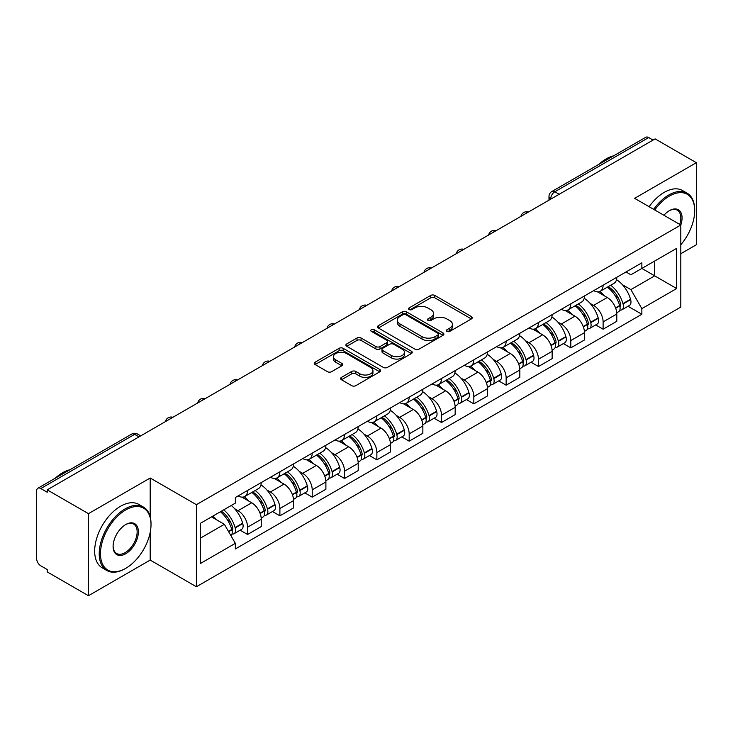 <?xml version="1.0" encoding="UTF-8"?>
<svg xmlns="http://www.w3.org/2000/svg" width="733" height="733" viewBox="0 0 733 733"><rect width="100%" height="100%" fill="white"/><g stroke="black" fill="none" stroke-linecap="round" stroke-linejoin="round"><path stroke-width="1.1" d="M446.947 331.389A2.016 1.164 0 0 0 449.796 331.389L471.401 318.919A2.877 1.658 0 0 0 472.244 317.737A2.877 1.658 0 0 0 471.401 316.564L434.797 295.436A2.877 1.658 0 0 0 430.729 295.436L409.124 307.906A2.016 1.164 0 0 0 408.528 308.73A2.016 1.164 0 0 0 409.124 309.555A2.016 1.164 0 0 0 411.964 309.555L414.768 307.933A9.199 5.314 0 0 1 427.779 307.933L430.83 309.702A9.199 5.314 0 0 1 433.524 313.458A9.199 5.314 0 0 1 430.83 317.215L428.035 318.828A2.016 1.164 0 0 0 427.449 319.652A2.016 1.164 0 0 0 428.035 320.468A2.016 1.164 0 0 0 430.885 320.468L433.679 318.855A9.199 5.314 0 0 1 446.69 318.855L449.741 320.614A9.199 5.314 0 0 1 452.444 324.371A9.199 5.314 0 0 1 449.741 328.137L446.947 329.749A2.016 1.164 0 0 0 446.36 330.565A2.016 1.164 0 0 0 446.947 331.389L446.947 329.749M341.45 377.385A2.877 1.658 0 0 0 340.607 378.567A2.877 1.658 0 0 0 341.45 379.74L351.721 385.668A2.877 1.658 0 0 0 355.789 385.668L379.786 371.814A2.877 1.658 0 0 0 380.629 370.641A2.877 1.658 0 0 0 379.786 369.459L343.181 348.331A2.877 1.658 0 0 0 339.113 348.331L315.117 362.184A2.877 1.658 0 0 0 314.274 363.357A2.877 1.658 0 0 0 315.117 364.53L327.514 371.695A2.877 1.658 0 0 0 331.582 371.695L341.853 365.767A2.877 1.658 0 0 0 342.696 364.594A2.877 1.658 0 0 0 341.853 363.412L335.705 359.866A7.697 4.444 0 0 1 333.451 356.724A7.697 4.444 0 0 1 338.197 352.619A7.697 4.444 0 0 1 346.581 353.581L370.687 367.499A7.697 4.444 0 0 1 372.941 370.641A7.697 4.444 0 0 1 368.186 374.737A7.697 4.444 0 0 1 359.802 373.775L355.789 371.457A2.877 1.658 0 0 0 351.721 371.457L341.45 377.385L341.45 379.74M196.398 504.689L150.192 478.008L88.446 513.659L47.214 489.855L655.119 138.885L696.35 162.689L634.604 198.341L680.81 225.013L196.398 504.689L196.398 586.748L680.81 307.072L680.81 225.013A17.876 10.317 -60 0 0 669.412 210.655L669.412 210.655A17.876 10.317 -60 0 0 663.933 215.273M414.97 349.146A2.877 1.658 0 0 0 419.038 349.146L443.034 335.293A2.877 1.658 0 0 0 443.877 334.12A2.877 1.658 0 0 0 443.034 332.947L406.43 311.809A2.877 1.658 0 0 0 402.362 311.809L378.365 325.663A2.877 1.658 0 0 0 377.522 326.845A2.877 1.658 0 0 0 378.365 328.017L414.97 349.146M372.153 331.829A2.016 1.164 0 0 1 374.196 332.113L374.196 329.722L411.405 351.208A2.877 1.658 0 0 1 412.248 352.381A2.877 1.658 0 0 1 411.405 353.553L387.409 367.407A2.877 1.658 0 0 1 383.341 367.407L346.736 346.269L346.736 343.924A2.877 1.658 0 0 0 345.894 345.096A2.877 1.658 0 0 0 346.736 346.269M346.736 343.924L357.008 337.995A2.877 1.658 0 0 1 361.076 337.995L375.919 346.572A2.877 1.658 0 0 0 379.987 346.572L386.804 342.632A2.877 1.658 0 0 0 387.647 341.459A2.877 1.658 0 0 0 386.804 340.286L371.347 331.362A2.016 1.164 0 0 1 370.751 330.537A2.016 1.164 0 0 1 371.998 329.465A2.016 1.164 0 0 1 374.196 329.722M88.446 513.659L88.446 595.718L47.214 571.914L47.214 569.523L40.791 565.812A5.864 3.381 -120 0 1 36.65 558.638L36.65 490.927A5.864 3.381 -120 0 1 37.859 488.251L131.72 434.064A5.864 3.381 60 0 1 134.652 434.348L40.791 488.535A5.864 3.381 -120 0 0 37.859 488.251M680.81 253.719L696.35 244.749L696.35 162.689M88.446 595.718L150.192 560.076L196.398 586.748M47.214 489.855L47.214 492.246L40.791 488.535M559.187 194.272L554.835 191.762A5.864 3.381 60 0 0 551.903 191.469L645.764 137.282A5.864 3.381 60 0 1 648.696 137.566L554.835 191.762A5.864 3.381 120 0 0 550.694 198.936L550.694 199.174M653.048 140.085L648.696 137.566M603.112 285.183A13.478 7.779 60 0 1 600.318 291.23L613.997 283.341A13.478 7.779 -120 0 0 616.792 277.285M590.138 303.407L593.583 305.395A13.478 7.779 60 0 1 603.112 321.906L616.792 314.008A13.478 7.779 -120 0 0 607.254 297.506L597.468 291.853M616.792 314.008L616.792 321.311L603.112 329.199L595.7 324.921M600.318 291.23A13.478 7.779 60 0 1 593.684 290.625M603.112 321.906L603.112 329.199M570.787 303.847A13.478 7.779 60 0 1 568.002 309.894L581.672 301.996A13.478 7.779 -120 0 0 584.467 295.949M563.375 343.585L570.787 347.863L584.467 339.965L584.467 332.672A13.478 7.779 -120 0 0 574.938 316.161L565.143 310.517M568.002 309.894A13.478 7.779 60 0 1 561.368 309.289M557.813 322.071L561.258 324.059A13.478 7.779 60 0 1 570.787 340.57L570.787 347.863M538.471 322.502A13.478 7.779 60 0 1 535.676 328.558L549.356 320.66A13.478 7.779 -120 0 0 552.141 314.613M531.049 362.249L538.471 366.527L552.141 358.629L552.141 351.336A13.478 7.779 -120 0 0 542.612 334.825L532.827 329.172M535.676 328.558A13.478 7.779 60 0 1 529.043 327.944M525.488 340.726L528.942 342.723A13.478 7.779 60 0 1 538.471 359.225L538.471 366.527M506.146 341.166A13.478 7.779 60 0 1 503.36 347.213L517.031 339.324A13.478 7.779 -120 0 0 519.825 333.268M498.733 380.903L506.146 385.182L519.825 377.293L519.825 369.991A13.478 7.779 -120 0 0 510.287 353.489L500.502 347.836M503.36 347.213A13.478 7.779 60 0 1 496.717 346.608M493.172 359.39L496.617 361.378A13.478 7.779 60 0 1 506.146 377.889L506.146 385.182M473.83 359.83A13.478 7.779 60 0 1 471.035 365.877L484.705 357.979A13.478 7.779 -120 0 0 487.5 351.932M466.408 399.567L473.83 403.846L487.5 395.948L487.5 388.655A13.478 7.779 -120 0 0 477.971 372.144L468.185 366.5M471.035 365.877A13.478 7.779 60 0 1 464.401 365.272M460.846 378.054L464.291 380.042A13.478 7.779 60 0 1 473.83 396.553L473.83 403.846M441.504 378.485A13.478 7.779 60 0 1 438.71 384.541L452.389 376.643A13.478 7.779 -120 0 0 455.175 370.596M434.092 418.231L441.504 422.51L455.175 414.612L455.175 407.319A13.478 7.779 -120 0 0 445.646 390.808L435.86 385.155M438.71 384.541A13.478 7.779 60 0 1 432.076 383.927M428.521 396.709L431.975 398.706A13.478 7.779 60 0 1 441.504 415.208L441.504 422.51M409.179 397.149A13.478 7.779 60 0 1 406.394 403.196L420.064 395.307A13.478 7.779 -120 0 0 422.859 389.25M401.766 436.886L409.179 441.165L422.859 433.276L422.859 425.974A13.478 7.779 -120 0 0 413.33 409.472L403.535 403.819M406.394 403.196A13.478 7.779 60 0 1 399.751 402.591M396.205 415.373L399.65 417.361A13.478 7.779 60 0 1 409.179 433.872L409.179 441.165M376.863 415.813A13.478 7.779 60 0 1 374.068 421.86L387.739 413.962A13.478 7.779 -120 0 0 390.533 407.914M369.441 455.55L376.863 459.829L390.533 451.931L390.533 444.638A13.478 7.779 -120 0 0 381.004 428.127L371.219 422.483M374.068 421.86A13.478 7.779 60 0 1 367.435 421.255M363.88 434.037L367.325 436.025A13.478 7.779 60 0 1 376.863 452.536L376.863 459.829M344.537 434.467A13.478 7.779 60 0 1 341.743 440.524L355.423 432.626A13.478 7.779 -120 0 0 358.208 426.579M337.125 474.214L344.537 478.493L358.208 470.595L358.208 463.302A13.478 7.779 -120 0 0 348.679 446.791L338.893 441.138M341.743 440.524A13.478 7.779 60 0 1 335.109 439.91M331.563 452.692L335.008 454.689A13.478 7.779 60 0 1 344.537 471.191L344.537 478.493M312.212 453.131A13.478 7.779 60 0 1 309.427 459.179L323.097 451.29A13.478 7.779 -120 0 0 325.892 445.233M304.8 492.869L312.212 497.148L325.892 489.259L325.892 481.957A13.478 7.779 -120 0 0 316.363 465.455L306.568 459.802M309.427 459.179A13.478 7.779 60 0 1 302.793 458.574M299.238 471.356L302.683 473.344A13.478 7.779 60 0 1 312.212 489.855L312.212 497.148M279.896 471.795A13.478 7.779 60 0 1 277.101 477.843L290.781 469.945A13.478 7.779 -120 0 0 293.566 463.897M272.474 511.533L279.896 515.812L293.566 507.914L293.566 500.621A13.478 7.779 -120 0 0 284.038 484.11L274.252 478.466M277.101 477.843A13.478 7.779 60 0 1 270.468 477.238M266.913 490.02L270.367 492.008A13.478 7.779 60 0 1 279.896 508.519L279.896 515.812M247.571 490.45A13.478 7.779 60 0 1 244.776 496.507L258.456 488.609A13.478 7.779 -120 0 0 261.25 482.561M240.158 530.197L247.571 534.476L261.25 526.578L261.25 519.285A13.478 7.779 -120 0 0 251.712 502.774L241.927 497.121M244.776 496.507A13.478 7.779 60 0 1 238.143 495.893M234.597 508.675L238.042 510.672A13.478 7.779 60 0 1 247.571 527.174L247.571 534.476M626.009 271.961L630.875 274.774L676.669 248.34L654.706 261.021L654.706 275.855L630.875 289.608L622.454 284.743M200.54 538.059L224.362 524.306L235.348 543.327L200.54 563.42L200.54 523.225L235.348 503.131L235.348 497.515L641.861 262.817L641.861 268.434L676.669 288.536L641.861 308.63L630.875 289.608M676.669 248.34L676.669 288.536M235.348 543.327L235.348 548.953L641.861 314.255L641.861 308.63M150.192 478.008L150.192 516.802M150.192 532.433L150.192 560.076M224.362 524.306L211.516 516.893M628.016 306.266L641.861 314.255M447.753 331.673L449.741 330.528A9.199 5.314 0 0 0 452.444 326.771L452.444 324.371M433.524 313.458L433.524 315.85A9.199 5.314 0 0 1 430.83 319.606L428.842 320.752M471.365 318.937L434.797 297.827A2.877 1.658 0 0 0 430.729 297.827L409.93 309.839M442.998 335.32L406.43 314.2A2.877 1.658 0 0 0 402.362 314.2L378.402 328.036M437.949 334.944A2.016 1.164 0 0 0 438.536 334.12A2.016 1.164 0 0 0 437.949 333.295L405.816 314.75A2.016 1.164 0 0 0 402.967 314.75L400.016 316.445A9.199 5.314 0 0 0 397.323 320.211A9.199 5.314 0 0 0 400.016 323.968L421.988 336.649A9.199 5.314 0 0 0 434.999 336.649L437.949 334.944L437.949 337.336A2.016 1.164 0 0 0 438.536 336.511L438.536 334.12M397.323 320.211L397.323 322.602A9.199 5.314 0 0 0 400.016 326.359L400.016 323.968M437.949 337.336L434.999 339.04A9.199 5.314 0 0 1 421.988 339.04L400.016 326.359M346.773 346.297L357.008 340.387L357.008 337.995M387.647 341.459L387.647 343.85A2.877 1.658 0 0 1 386.804 345.023L379.987 348.963A2.877 1.658 0 0 1 375.919 348.963L361.076 340.387A2.877 1.658 0 0 0 357.008 340.387M374.196 332.113L411.369 353.572M391.33 355.459A7.697 4.444 0 0 0 399.714 356.421A7.697 4.444 0 0 0 404.46 352.316A7.697 4.444 0 0 0 402.206 349.183L393.713 344.281A2.877 1.658 0 0 0 389.644 344.281L382.837 348.212A2.877 1.658 0 0 0 381.994 349.384A2.877 1.658 0 0 0 382.837 350.557L391.33 355.459L391.33 357.851A7.697 4.444 0 0 0 399.714 358.813A7.697 4.444 0 0 0 404.46 354.717L404.46 352.316M381.994 349.384L381.994 351.776A2.877 1.658 0 0 0 382.837 352.949L382.837 350.557M391.33 357.851L382.837 352.949M372.941 370.641L372.941 373.033A7.697 4.444 0 0 1 368.186 377.138A7.697 4.444 0 0 1 359.802 376.166L355.789 373.848A2.877 1.658 0 0 0 351.721 373.848L341.486 379.758M333.451 356.724L333.451 359.115A7.697 4.444 0 0 0 335.705 362.258L335.705 359.866M341.816 365.785L335.705 362.258M379.749 371.833L343.181 350.722A2.877 1.658 0 0 0 339.113 350.722L315.153 364.558M608.198 286.685A18.462 10.656 60 0 1 608.289 286.74A18.462 10.656 60 0 1 620.439 303.306L620.549 303.682A3.592 2.071 60 0 1 619.981 306.504A3.592 2.071 60 0 1 619.898 306.55M607.391 287.153A22.265 12.855 60 0 1 619.632 305.524L619.742 305.908A7.394 4.27 60 0 1 618.57 311.717L616.728 312.78M619.834 310.077A7.394 4.27 -120 0 0 621.886 309.802A7.394 4.27 -120 0 0 623.059 303.993L622.949 303.609A22.265 12.855 -120 0 0 610.708 285.238M616.508 279.658A22.265 12.855 60 0 1 630.508 299.247L630.618 299.632A7.394 4.27 60 0 1 629.445 305.441L621.886 309.802M599.796 291.496A22.265 12.855 60 0 1 604.45 295.885M615.271 295.912L618.111 297.552M575.881 305.349A18.462 10.656 60 0 1 575.973 305.395A18.462 10.656 60 0 1 588.113 321.961L588.223 322.346A3.592 2.071 60 0 1 587.655 325.168A3.592 2.071 60 0 1 587.582 325.205M575.075 305.808A22.265 12.855 60 0 1 587.307 324.188L587.417 324.572A7.394 4.27 60 0 1 586.253 330.381L584.412 331.444M587.518 328.741A7.394 4.27 -120 0 0 589.561 328.466A7.394 4.27 -120 0 0 590.734 322.657L590.624 322.273A22.265 12.855 -120 0 0 578.383 303.902M584.183 298.313A22.265 12.855 60 0 1 598.183 317.902L598.293 318.287A7.394 4.27 60 0 1 597.129 324.096L589.561 328.466M567.479 310.151A22.265 12.855 60 0 1 572.125 314.539M582.955 314.576L585.795 316.216M543.556 324.004A18.462 10.656 60 0 1 543.648 324.059A18.462 10.656 60 0 1 555.797 340.625L555.907 341.01A3.592 2.071 60 0 1 555.339 343.823A3.592 2.071 60 0 1 555.257 343.869M542.75 324.472A22.265 12.855 60 0 1 554.991 342.842L555.092 343.227A7.394 4.27 60 0 1 553.928 349.036L552.086 350.099M555.193 347.405A7.394 4.27 -120 0 0 557.245 347.121A7.394 4.27 -120 0 0 558.409 341.312L558.299 340.937A22.265 12.855 -120 0 0 546.067 322.557M551.867 316.977A22.265 12.855 60 0 1 565.867 336.566L565.977 336.951A7.394 4.27 60 0 1 564.804 342.76L557.245 347.121M535.154 328.815A22.265 12.855 60 0 1 539.8 333.203M550.63 333.231L553.47 334.871M511.231 342.668A18.462 10.656 60 0 1 511.332 342.723A18.462 10.656 60 0 1 523.472 359.289L523.582 359.665A3.592 2.071 60 0 1 523.014 362.487A3.592 2.071 60 0 1 522.931 362.533M510.425 343.136A22.265 12.855 60 0 1 522.666 361.506L522.776 361.891A7.394 4.27 60 0 1 521.603 367.7L519.761 368.763M522.867 366.06A7.394 4.27 -120 0 0 524.92 365.785A7.394 4.27 -120 0 0 526.092 359.976L525.982 359.591A22.265 12.855 -120 0 0 513.741 341.221M519.541 335.641A22.265 12.855 60 0 1 533.542 355.23L533.651 355.615A7.394 4.27 60 0 1 532.479 361.424L524.92 365.785M502.829 347.479A22.265 12.855 60 0 1 507.483 351.867M518.313 351.895L521.145 353.535M478.915 361.332A18.462 10.656 60 0 1 479.006 361.378A18.462 10.656 60 0 1 491.156 377.944L491.257 378.329A3.592 2.071 60 0 1 490.698 381.151A3.592 2.071 60 0 1 490.615 381.187M478.108 361.79A22.265 12.855 60 0 1 490.34 380.17L490.45 380.555A7.394 4.27 60 0 1 489.287 386.364L487.445 387.427M490.551 384.724A7.394 4.27 -120 0 0 492.594 384.449A7.394 4.27 -120 0 0 493.767 378.64L493.657 378.255A22.265 12.855 -120 0 0 481.416 359.885M487.216 354.296A22.265 12.855 60 0 1 501.216 373.885L501.326 374.27A7.394 4.27 60 0 1 500.163 380.079L492.594 384.449M470.513 366.134A22.265 12.855 60 0 1 475.158 370.522M485.988 370.559L488.829 372.199M446.589 379.987A18.462 10.656 60 0 1 446.681 380.042A18.462 10.656 60 0 1 458.831 396.608L458.94 396.993A3.592 2.071 60 0 1 458.372 399.806A3.592 2.071 60 0 1 458.29 399.851M445.783 380.454A22.265 12.855 60 0 1 458.024 398.825L458.134 399.21A7.394 4.27 60 0 1 456.961 405.019L455.12 406.082M458.226 403.388A7.394 4.27 -120 0 0 460.278 403.104A7.394 4.27 -120 0 0 461.442 397.295L461.332 396.919A22.265 12.855 -120 0 0 449.1 378.54M454.9 372.96A22.265 12.855 60 0 1 468.9 392.549L469.01 392.934A7.394 4.27 60 0 1 467.837 398.743L460.278 403.104M438.187 384.798A22.265 12.855 60 0 1 442.842 389.186M453.663 389.214L456.503 390.854M680.81 244.73A35.752 20.643 120 0 0 694.692 210.655A35.752 20.643 120 0 0 669.412 196.068A35.752 20.643 120 0 0 654.743 209.959M653.671 209.345A36.623 21.147 -60 0 1 668.789 194.987A36.623 21.147 -60 0 1 687.105 193.173A36.623 21.147 -60 0 1 694.692 209.94A36.623 21.147 -60 0 1 694.692 210.307M679.711 224.38A16.996 9.813 120 0 0 677.292 210.179A16.996 9.813 120 0 0 669.101 210.847M598.815 164.384A36.623 21.147 -60 0 1 606.218 158.859A36.623 21.147 -60 0 1 613.622 155.836M649.117 206.715A36.623 21.147 -60 0 1 664.235 192.358A36.623 21.147 -60 0 1 682.551 190.543L687.105 193.173M125.746 568.332A35.752 20.643 120 0 0 125.746 568.322A35.752 20.643 120 0 0 151.016 524.544A35.752 20.643 120 0 0 125.746 509.948A35.752 20.643 120 0 0 100.467 553.736A35.752 20.643 120 0 0 125.746 568.332L125.123 568.689A36.623 21.147 -60 0 1 106.807 570.503A36.623 21.147 -60 0 1 101.191 541.146A36.623 21.147 -60 0 1 125.123 508.876A36.623 21.147 -60 0 1 143.43 507.062A36.623 21.147 -60 0 1 151.016 523.829A36.623 21.147 -60 0 1 151.016 524.187M125.746 524.544L125.746 524.544A17.876 10.317 -60 0 1 138.381 531.846A17.876 10.317 -60 0 1 125.746 553.736A17.876 10.317 -60 0 1 113.102 546.433A17.876 10.317 -60 0 1 125.746 524.544L125.746 524.544M113.111 546.067A16.996 9.813 120 0 0 116.62 553.497A16.996 9.813 120 0 0 125.123 552.655A16.996 9.813 120 0 0 136.228 537.683A16.996 9.813 120 0 0 133.617 524.058A16.996 9.813 120 0 0 125.425 524.727M55.149 478.273A36.623 21.147 -60 0 1 62.552 472.748A36.623 21.147 -60 0 1 69.956 469.725M106.807 570.503L102.254 567.864A36.623 21.147 -60 0 1 96.637 538.517A36.623 21.147 -60 0 1 120.56 506.246A36.623 21.147 -60 0 1 138.876 504.432L143.43 507.062M125.123 568.689L125.746 568.322M414.264 398.651A18.462 10.656 60 0 1 414.365 398.706A18.462 10.656 60 0 1 426.505 415.272L426.615 415.648A3.592 2.071 60 0 1 426.047 418.47A3.592 2.071 60 0 1 425.965 418.516M413.458 399.119A22.265 12.855 60 0 1 425.699 417.489L425.809 417.874A7.394 4.27 60 0 1 424.636 423.683L422.804 424.746M425.9 422.043A7.394 4.27 -120 0 0 427.953 421.768A7.394 4.27 -120 0 0 429.126 415.959L429.016 415.574A22.265 12.855 -120 0 0 416.775 397.204M422.575 391.624A22.265 12.855 60 0 1 436.575 411.213L436.685 411.589A7.394 4.27 60 0 1 435.521 417.407L427.953 421.768M405.862 403.462A22.265 12.855 60 0 1 410.517 407.85M421.347 407.878L424.178 409.518M381.948 417.315A18.462 10.656 60 0 1 382.04 417.361A18.462 10.656 60 0 1 394.189 433.927L394.299 434.312A3.592 2.071 60 0 1 393.731 437.134A3.592 2.071 60 0 1 393.648 437.17M381.142 417.773A22.265 12.855 60 0 1 393.374 436.153L393.484 436.538A7.394 4.27 60 0 1 392.32 442.347L390.478 443.41M393.584 440.707A7.394 4.27 -120 0 0 395.628 440.432A7.394 4.27 -120 0 0 396.8 434.623L396.69 434.238A22.265 12.855 -120 0 0 384.459 415.868M390.258 410.278A22.265 12.855 60 0 1 404.259 429.868L404.359 430.253A7.394 4.27 60 0 1 403.196 436.062L395.628 440.432M373.546 422.116A22.265 12.855 60 0 1 378.191 426.505M389.021 426.542L391.862 428.182M349.623 435.97A18.462 10.656 60 0 1 349.714 436.025A18.462 10.656 60 0 1 361.864 452.591L361.974 452.976A3.592 2.071 60 0 1 361.406 455.789A3.592 2.071 60 0 1 361.323 455.834M348.816 436.437A22.265 12.855 60 0 1 361.057 454.808L361.167 455.193A7.394 4.27 60 0 1 359.995 461.002L358.153 462.065M361.259 459.371A7.394 4.27 -120 0 0 363.311 459.087A7.394 4.27 -120 0 0 364.475 453.278L364.374 452.902A22.265 12.855 -120 0 0 352.133 434.522M357.933 428.942A22.265 12.855 60 0 1 371.933 448.532L372.043 448.917A7.394 4.27 60 0 1 370.871 454.726L363.311 459.087M341.221 440.78A22.265 12.855 60 0 1 345.875 445.169M356.696 445.197L359.536 446.837M317.307 454.634A18.462 10.656 60 0 1 317.398 454.689A18.462 10.656 60 0 1 329.538 471.255L329.648 471.631A3.592 2.071 60 0 1 329.08 474.453A3.592 2.071 60 0 1 329.007 474.498M316.491 455.101A22.265 12.855 60 0 1 328.732 473.472L328.842 473.857A7.394 4.27 60 0 1 327.669 479.666L325.837 480.729M328.943 478.026A7.394 4.27 -120 0 0 330.986 477.751A7.394 4.27 -120 0 0 332.159 471.942L332.049 471.557A22.265 12.855 -120 0 0 319.808 453.186M325.608 447.606A22.265 12.855 60 0 1 339.608 467.196L339.718 467.572A7.394 4.27 60 0 1 338.554 473.39L330.986 477.751M308.895 459.444A22.265 12.855 60 0 1 313.55 463.833M324.38 463.861L327.22 465.501M284.981 473.298A18.462 10.656 60 0 1 285.073 473.344A18.462 10.656 60 0 1 297.222 489.91L297.332 490.295A3.592 2.071 60 0 1 296.764 493.117A3.592 2.071 60 0 1 296.682 493.153M284.175 473.756A22.265 12.855 60 0 1 296.407 492.136L296.517 492.521A7.394 4.27 60 0 1 295.353 498.33L293.512 499.384M296.618 496.69A7.394 4.27 -120 0 0 298.67 496.415A7.394 4.27 -120 0 0 299.834 490.606L299.724 490.221A22.265 12.855 -120 0 0 287.492 471.85M293.292 466.261A22.265 12.855 60 0 1 307.292 485.851L307.402 486.236A7.394 4.27 60 0 1 306.229 492.045L298.67 496.415M276.579 478.099A22.265 12.855 60 0 1 281.225 482.488M292.055 482.525L294.895 484.165M252.656 491.953A18.462 10.656 60 0 1 252.748 492.008A18.462 10.656 60 0 1 264.897 508.574L265.007 508.959A3.592 2.071 60 0 1 264.439 511.771A3.592 2.071 60 0 1 264.356 511.817M251.85 492.42A22.265 12.855 60 0 1 264.091 510.791L264.201 511.176A7.394 4.27 60 0 1 263.028 516.985L261.186 518.048M264.292 515.354A7.394 4.27 -120 0 0 266.345 515.07A7.394 4.27 -120 0 0 267.518 509.261L267.408 508.885A22.265 12.855 -120 0 0 255.166 490.505M260.966 484.925A22.265 12.855 60 0 1 274.967 504.515L275.077 504.9A7.394 4.27 60 0 1 273.904 510.709L266.345 515.07M244.254 496.763A22.265 12.855 60 0 1 248.908 501.152M259.729 501.18L262.57 502.82M221.329 511.222A18.462 10.656 60 0 1 232.572 527.238L232.682 527.613A3.592 2.071 60 0 1 232.114 530.435A3.592 2.071 60 0 1 232.04 530.481M220.395 511.762A22.265 12.855 60 0 1 231.765 529.455L231.875 529.84A7.394 4.27 60 0 1 230.858 535.548M231.976 534.009A7.394 4.27 -120 0 0 234.019 533.734A7.394 4.27 -120 0 0 235.192 527.925L235.082 527.54A22.265 12.855 -120 0 0 223.712 509.847M231.271 505.486A22.265 12.855 60 0 1 242.641 523.179L242.751 523.554A7.394 4.27 60 0 1 241.588 529.363L234.019 533.734M212.836 516.133A22.265 12.855 60 0 1 216.583 519.816M227.413 519.844L230.254 521.484M550.904 199.055L550.694 198.936A5.864 3.381 0 0 1 548.98 196.545L548.98 200.164M279.896 508.519L293.566 500.621M312.212 489.855L325.892 481.957M344.537 471.191L358.208 463.302M376.863 452.536L390.533 444.638M409.179 433.872L422.859 425.974M441.504 415.208L455.175 407.319M473.83 396.553L487.5 388.655M506.146 377.889L519.825 369.991M538.471 359.225L552.141 351.336M570.787 340.57L584.467 332.672M247.571 527.174L261.25 519.285M238.042 510.672L251.712 502.774M270.367 492.008L284.038 484.11M302.683 473.344L316.363 465.455M335.008 454.689L348.679 446.791M367.325 436.025L381.004 428.127M399.65 417.361L413.33 409.472M431.975 398.706L445.646 390.808M464.291 380.042L477.971 372.144M496.617 361.378L510.287 353.489M528.942 342.723L542.612 334.825M561.258 324.059L574.938 316.161M593.583 305.395L607.254 297.506M527.952 212.304A5.864 3.381 120 0 0 525.369 213.798M495.627 230.968A5.864 3.381 120 0 0 493.043 232.462M463.311 249.623A5.864 3.381 120 0 0 460.718 251.117M430.986 268.287A5.864 3.381 120 0 0 428.402 269.781M398.67 286.951A5.864 3.381 120 0 0 396.077 288.445M366.344 305.606A5.864 3.381 120 0 0 363.76 307.1M334.019 324.27A5.864 3.381 120 0 0 331.435 325.764M301.703 342.934A5.864 3.381 120 0 0 299.11 344.428M269.377 361.589A5.864 3.381 120 0 0 266.794 363.082M237.052 380.253A5.864 3.381 120 0 0 234.468 381.746M204.736 398.917A5.864 3.381 120 0 0 202.143 400.41M172.411 417.572A5.864 3.381 120 0 0 169.827 419.065M139.004 436.859L134.652 434.348A5.864 3.381 120 0 1 137.584 434.064A5.864 5.864 0 0 0 131.72 434.064M449.741 330.528L449.741 328.137M428.035 320.468L428.035 318.828M430.83 319.606L430.83 317.215M409.124 309.555L409.124 307.906M430.729 297.827L430.729 295.436M434.797 297.827L434.797 295.436M471.401 318.919L471.401 316.564M378.365 328.017L378.365 325.663M402.362 314.2L402.362 311.809M406.43 314.2L406.43 311.809M443.034 335.293L443.034 332.947M421.988 339.04L421.988 336.649M434.999 339.04L434.999 336.649M361.076 340.387L361.076 337.995M375.919 348.963L375.919 346.572M379.987 348.963L379.987 346.572M386.804 345.023L386.804 342.632M411.405 353.553L411.405 351.208M351.721 373.848L351.721 371.457M355.789 373.848L355.789 371.457M359.802 376.166L359.802 373.775M341.853 365.767L341.853 363.412M315.117 364.53L315.117 362.184M339.113 350.722L339.113 348.331M343.181 350.722L343.181 348.331M379.786 371.814L379.786 369.459M615.693 308.245L619.742 305.908M623.059 303.993L630.618 299.632M622.949 303.609L630.508 299.247M619.623 305.496L620.723 304.864M615.555 307.878L619.632 305.524M583.367 326.909L587.417 324.572M590.734 322.657L598.293 318.287M590.624 322.273L598.183 317.902M583.23 326.542L588.407 323.519M551.042 345.573L555.092 343.227M558.409 341.312L565.977 336.951M558.299 340.937L565.867 336.566M554.982 342.815L556.081 342.183M550.904 345.197L554.991 342.842M518.726 364.228L522.776 361.891M526.092 359.976L533.651 355.615M525.982 359.591L533.542 355.23M522.656 361.479L523.756 360.847M518.588 363.861L522.666 361.506M486.4 382.892L490.45 380.555M493.767 378.64L501.326 374.27M493.657 378.255L501.216 373.885M486.263 382.525L491.44 379.502M454.075 401.547L458.134 399.21M461.442 397.295L469.01 392.934M461.332 396.919L468.9 392.549M458.015 398.798L459.115 398.166M453.947 401.18L458.024 398.825M421.759 420.211L425.809 417.874M429.126 415.959L436.685 411.589M429.016 415.574L436.575 411.213M425.69 417.462L426.789 416.83M421.622 419.844L425.699 417.489M389.434 438.875L393.484 436.538M396.8 434.623L404.359 430.253M396.69 434.238L404.259 429.868M393.364 436.126L394.473 435.484M389.296 438.508L393.374 436.153M357.118 457.529L361.167 455.193M364.475 453.278L372.043 448.917M364.374 452.902L371.933 448.532M361.048 454.781L362.148 454.148M356.98 457.163L361.057 454.808M324.792 476.193L328.842 473.857M332.159 471.942L339.718 467.572M332.049 471.557L339.608 467.196M328.723 473.445L329.823 472.812M324.655 475.827L328.732 473.472M292.467 494.857L296.517 492.521M299.834 490.606L307.402 486.236M299.724 490.221L307.292 485.851M292.33 494.491L297.506 491.467M260.151 513.512L264.201 511.176M267.518 509.261L275.077 504.9M267.408 508.885L274.967 504.515M264.082 510.764L265.181 510.131M260.013 513.146L264.091 510.791M228.641 531.709L231.875 529.84M235.192 527.925L242.751 523.554M235.082 527.54L242.641 523.179M231.756 529.428L232.865 528.795M228.449 531.37L231.765 529.455M528.447 212.02A5.864 5.864 0 0 0 520.934 216.354M496.131 230.675A5.864 5.864 0 0 0 488.609 235.018M463.806 249.339A5.864 5.864 0 0 0 456.283 253.682M431.48 268.003A5.864 5.864 0 0 0 423.967 272.337M399.164 286.658A5.864 5.864 0 0 0 391.642 291.001M366.839 305.322A5.864 5.864 0 0 0 359.326 309.665M334.523 323.986A5.864 5.864 0 0 0 327 328.32M302.198 342.641A5.864 5.864 0 0 0 294.675 346.984M269.872 361.305A5.864 5.864 0 0 0 262.359 365.648M237.556 379.969A5.864 5.864 0 0 0 230.034 384.303M205.231 398.624A5.864 5.864 0 0 0 197.708 402.967M172.906 417.288A5.864 5.864 0 0 0 165.392 421.631M140.718 435.869L137.584 434.064M551.903 191.469A5.864 5.864 0 0 0 548.98 196.545M694.692 210.655L694.692 209.94M151.016 524.544L151.016 523.829"/></g></svg>
